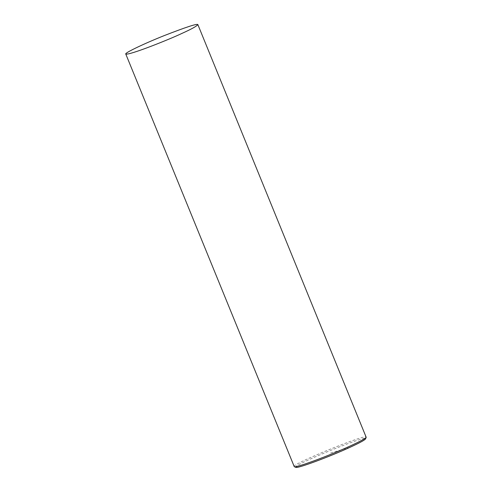 <?xml version="1.0" encoding="UTF-8"?>
<svg xmlns="http://www.w3.org/2000/svg" width="492" height="492" viewBox="0 0 492 492"><rect width="100%" height="100%" fill="white"/><g stroke="black" fill="none" stroke-linecap="round" stroke-linejoin="round"><path stroke-width="0.37" stroke-dasharray="2.46 1.84" d="M294.124 466.557C290.655 464.442 367.21 433.2 366.214 437.136M295.846 467.338C289.474 466.305 369.369 433.704 365.538 438.895M330.63 452.972L349.96 447.326"/><path stroke-width="0.74" d="M197.864 24.6L366.202 437.32C365.433 438.55 360.07 441.453 350.126 446.023C328.933 455.801 295.489 468.169 294.265 466.674L125.774 54.022C124.242 53.148 143.83 43.714 164.346 35.559C186.025 27.122 197.2 23.468 197.864 24.6C196.695 26.224 191.333 29.188 181.769 33.487C169.9 39.194 128.849 55.621 125.774 54.022M366.202 437.32L365.538 438.895C364.787 440.094 359.597 442.898 349.96 447.326C329.425 456.804 297.033 468.784 295.846 467.338L294.265 466.674"/></g></svg>
